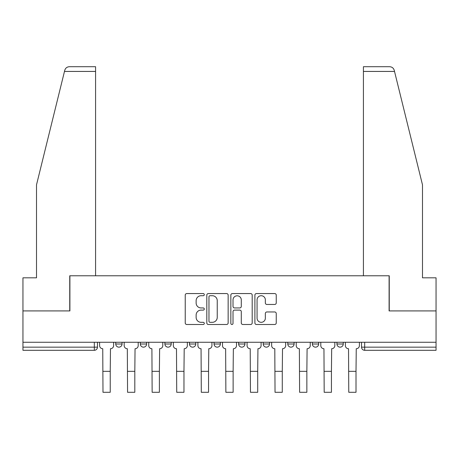 <?xml version="1.0" encoding="UTF-8"?>
<svg xmlns="http://www.w3.org/2000/svg" width="459" height="459" viewBox="0 0 459 459"><rect width="100%" height="100%" fill="white"/><g stroke="black" fill="none" stroke-linecap="round" stroke-linejoin="round"><path stroke-width="0.69" d="M204.295 294.644A1.084 1.084 0 0 0 203.211 293.559L186.779 293.559A1.549 1.549 0 0 0 185.229 295.108L185.229 322.941A1.549 1.549 0 0 0 186.779 324.49L203.211 324.49A1.084 1.084 0 0 0 204.295 323.406A1.084 1.084 0 0 0 203.211 322.321L201.082 322.321A4.951 4.951 0 0 1 196.136 317.376L196.136 315.058A4.951 4.951 0 0 1 201.082 310.106L203.211 310.106A1.084 1.084 0 0 0 204.295 309.022A1.084 1.084 0 0 0 203.211 307.943L201.082 307.943A4.951 4.951 0 0 1 196.136 302.992L196.136 300.674A4.951 4.951 0 0 1 201.082 295.722L203.211 295.722A1.084 1.084 0 0 0 204.295 294.644M336.952 342.265L336.952 344.003L343.252 344.003A3.15 3.15 0 0 1 340.102 347.153A3.15 3.15 0 0 1 336.952 344.003L336.952 342.265M312.372 342.265L312.372 344.003L318.672 344.003A3.15 3.15 0 0 1 315.522 347.153A3.15 3.15 0 0 1 312.372 344.003L312.372 342.265M287.793 342.265L287.793 344.003L294.099 344.003A3.15 3.15 0 0 1 290.943 347.153A3.15 3.15 0 0 1 287.793 344.003L287.793 342.265M263.214 342.265L263.214 344.003L269.519 344.003A3.15 3.15 0 0 1 266.369 347.153A3.15 3.15 0 0 1 263.214 344.003L263.214 342.265M238.64 342.265L238.64 344.003L244.94 344.003A3.15 3.15 0 0 1 241.79 347.153A3.15 3.15 0 0 1 238.64 344.003L238.64 342.265M214.06 344.003L214.06 342.265L214.06 344.003A3.15 3.15 0 0 0 217.21 347.153A3.15 3.15 0 0 1 214.06 344.003L220.36 344.003A3.15 3.15 0 0 1 217.21 347.153A3.15 3.15 0 0 0 220.36 344.003A3.15 3.15 0 0 1 217.21 347.153M189.481 344.003L189.481 342.265L189.481 344.003A3.15 3.15 0 0 0 192.631 347.153A3.15 3.15 0 0 1 189.481 344.003L195.786 344.003A3.15 3.15 0 0 1 192.631 347.153M164.901 344.003L164.901 342.265L164.901 344.003A3.15 3.15 0 0 0 168.057 347.153A3.15 3.15 0 0 1 164.901 344.003L171.207 344.003A3.15 3.15 0 0 1 168.057 347.153M274.694 304.46A1.549 1.549 0 0 0 276.243 302.917L276.243 295.108A1.549 1.549 0 0 0 274.694 293.559L256.449 293.559A1.549 1.549 0 0 0 254.9 295.108L254.9 322.941A1.549 1.549 0 0 0 256.449 324.49L274.694 324.49A1.549 1.549 0 0 0 276.243 322.941L276.243 313.508A1.549 1.549 0 0 0 274.694 311.965L266.886 311.965A1.549 1.549 0 0 0 265.342 313.508L265.342 318.185A4.137 4.137 0 0 1 261.205 322.321A4.137 4.137 0 0 1 257.069 318.185L257.069 299.859A4.137 4.137 0 0 1 261.205 295.722A4.137 4.137 0 0 1 265.342 299.859L265.342 302.917A1.549 1.549 0 0 0 266.886 304.46L274.694 304.46M64.478 71.438L64.759 70.307C65.476 68.07 67.008 66.871 69.349 66.71L95.581 66.71L95.581 71.438L64.478 71.438L36.502 184.874L36.502 277.827L22.95 277.827L22.95 310.915L69.9 310.915L69.9 275.779L389.1 275.779L389.1 310.915L436.05 310.915L436.05 342.265L22.95 342.265L22.95 347.153L97.474 347.153L97.474 342.265M95.581 71.438L95.581 275.779L69.745 275.779L69.745 310.915L22.95 310.915L22.95 342.265M228.146 295.108A1.549 1.549 0 0 0 226.603 293.559L208.352 293.559A1.549 1.549 0 0 0 206.808 295.108L206.808 322.941A1.549 1.549 0 0 0 208.352 324.49L226.603 324.49A1.549 1.549 0 0 0 228.146 322.941L228.146 295.108M232.397 293.559L250.648 293.559A1.549 1.549 0 0 1 252.192 295.108L252.192 322.941A1.549 1.549 0 0 1 250.648 324.49L242.84 324.49A1.549 1.549 0 0 1 241.291 322.941L241.291 311.655A1.549 1.549 0 0 0 239.747 310.106L234.566 310.106A1.549 1.549 0 0 0 233.017 311.655L233.017 323.406A1.084 1.084 0 0 1 231.938 324.49A1.084 1.084 0 0 1 230.854 323.406L230.854 295.108A1.549 1.549 0 0 1 232.397 293.559M361.526 342.265L361.526 347.153L436.05 347.153L436.05 350.303L364.681 350.303A3.15 3.15 0 0 1 361.526 347.153L361.526 342.265M436.05 342.265L436.05 347.153M94.319 342.265L94.319 350.303A3.15 3.15 0 0 0 97.474 347.153A3.15 3.15 0 0 1 94.319 350.303L22.95 350.303L22.95 347.153M343.252 342.265L343.252 344.003M318.672 342.265L318.672 344.003M294.099 342.265L294.099 344.003L294.099 342.265M269.519 342.265L269.519 344.003A3.15 3.15 0 0 1 266.369 347.153A3.15 3.15 0 0 0 269.519 344.003M244.94 342.265L244.94 344.003A3.15 3.15 0 0 1 241.79 347.153A3.15 3.15 0 0 0 244.94 344.003L244.94 342.265M220.36 342.265L220.36 344.003M195.786 342.265L195.786 344.003L195.786 342.265M171.207 342.265L171.207 344.003L171.207 342.265M140.328 342.265L140.328 344.003L146.628 344.003L146.628 342.265L146.628 344.003A3.15 3.15 0 0 1 143.478 347.153A3.15 3.15 0 0 1 140.328 344.003A3.15 3.15 0 0 0 143.478 347.153A3.15 3.15 0 0 0 146.628 344.003A3.15 3.15 0 0 1 143.478 347.153M115.748 342.265L115.748 344.003L122.048 344.003L122.048 342.265L122.048 344.003A3.15 3.15 0 0 1 118.898 347.153A3.15 3.15 0 0 1 115.748 344.003A3.15 3.15 0 0 0 118.898 347.153A3.15 3.15 0 0 0 122.048 344.003A3.15 3.15 0 0 1 118.898 347.153M364.681 342.265L364.681 350.303A3.15 3.15 0 0 1 361.526 347.153M210.056 295.722A1.084 1.084 0 0 0 208.971 296.807L208.971 321.243A1.084 1.084 0 0 0 210.056 322.321L212.293 322.321A4.951 4.951 0 0 0 217.245 317.376L217.245 300.674A4.951 4.951 0 0 0 212.293 295.722L210.056 295.722M241.291 299.939A4.137 4.137 0 0 0 237.154 295.803A4.137 4.137 0 0 0 233.017 299.939L233.017 306.394A1.549 1.549 0 0 0 234.566 307.943L239.747 307.943A1.549 1.549 0 0 0 241.291 306.394L241.291 299.939M99.597 342.265L99.597 345.575A3.15 3.15 0 0 0 102.747 348.725L102.988 392.29L110.235 392.29L110.235 371.337L102.988 371.337M113.62 342.265L113.62 345.575A3.15 3.15 0 0 1 110.47 348.725L110.235 371.337M64.759 70.307C65.201 69.034 65.201 69.034 64.759 70.307M394.522 71.438L394.241 70.307C393.799 69.034 393.799 69.034 394.241 70.307C393.799 69.034 393.799 69.034 394.241 70.307C393.524 68.07 391.992 66.871 389.651 66.71L363.419 66.71L363.419 275.779L389.255 275.779L389.255 310.915L436.05 310.915L436.05 277.827L422.498 277.827L422.498 184.874L394.522 71.438L363.419 71.438M124.177 342.265L124.177 345.575A3.15 3.15 0 0 0 127.327 348.725L127.562 392.29L134.814 392.29L134.814 371.337L127.562 371.337M138.199 342.265L138.199 345.575A3.15 3.15 0 0 1 135.049 348.725L134.814 371.337M148.756 342.265L148.756 345.575A3.15 3.15 0 0 0 151.906 348.725L152.141 392.29L159.388 392.29L159.388 371.337L152.141 371.337M162.779 342.265L162.779 345.575A3.15 3.15 0 0 1 159.629 348.725L159.388 371.337M173.336 342.265L173.336 345.575A3.15 3.15 0 0 0 176.486 348.725L176.721 392.29L183.967 392.29L183.967 371.337L176.721 371.337M187.352 342.265L187.352 345.575A3.15 3.15 0 0 1 184.202 348.725L183.967 371.337M197.909 342.265L197.909 345.575A3.15 3.15 0 0 0 201.059 348.725L201.3 392.29L208.547 392.29L208.547 371.337L201.3 371.337M211.932 342.265L211.932 345.575A3.15 3.15 0 0 1 208.782 348.725L208.547 371.337M222.489 342.265L222.489 345.575A3.15 3.15 0 0 0 225.639 348.725L225.874 392.29L233.126 392.29L233.126 371.337L225.874 371.337M236.511 342.265L236.511 345.575A3.15 3.15 0 0 1 233.361 348.725L233.126 371.337M247.068 342.265L247.068 345.575A3.15 3.15 0 0 0 250.218 348.725L250.453 392.29L257.7 392.29L257.7 371.337L250.453 371.337M261.091 342.265L261.091 345.575A3.15 3.15 0 0 1 257.941 348.725L257.7 371.337M271.648 342.265L271.648 345.575A3.15 3.15 0 0 0 274.798 348.725L275.033 392.29L282.279 392.29L282.279 371.337L275.033 371.337M285.664 342.265L285.664 345.575A3.15 3.15 0 0 1 282.514 348.725L282.279 371.337M296.221 342.265L296.221 345.575A3.15 3.15 0 0 0 299.371 348.725L299.612 392.29L306.859 392.29L306.859 371.337L299.612 371.337M310.244 342.265L310.244 345.575A3.15 3.15 0 0 1 307.094 348.725L306.859 371.337M320.801 342.265L320.801 345.575A3.15 3.15 0 0 0 323.951 348.725L324.186 392.29L331.438 392.29L331.438 371.337L324.186 371.337M334.823 342.265L334.823 345.575A3.15 3.15 0 0 1 331.673 348.725L331.438 371.337M345.38 342.265L345.38 345.575A3.15 3.15 0 0 0 348.53 348.725L348.765 392.29L356.012 392.29L356.012 371.337L348.765 371.337M359.403 342.265L359.403 345.575A3.15 3.15 0 0 1 356.253 348.725L356.012 371.337"/></g></svg>
